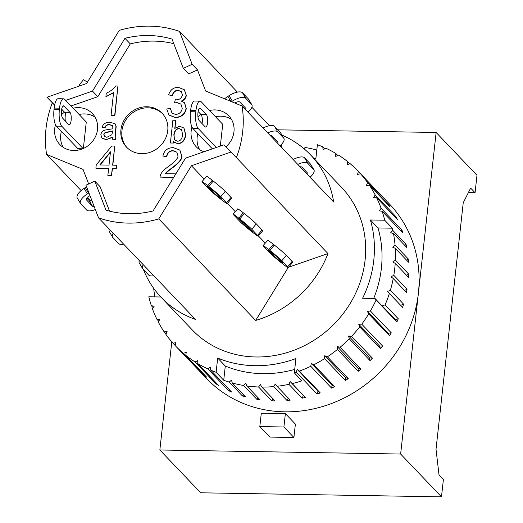 <?xml version="1.0" encoding="UTF-8"?>
<svg xmlns="http://www.w3.org/2000/svg" width="523" height="523" viewBox="0 0 523 523"><rect width="100%" height="100%" fill="white"/><g stroke="black" fill="none" stroke-linecap="round" stroke-linejoin="round"><path stroke-width="0.78" d="M233.01 214.155L237.782 208.821A11.937 0.647 -140.5 0 1 243.273 212.769L238.815 218.183L239.822 218.974A11.937 0.647 39.5 0 1 251.798 229.257L257.604 235.343A11.937 0.647 39.5 0 1 258.244 236.219A11.937 0.647 39.5 0 1 252.439 232.192L251.432 231.401A11.937 0.647 39.5 0 1 240.848 222.471L233.029 214.273A11.937 0.647 39.5 0 1 233.01 214.155A11.937 0.647 39.5 0 1 238.815 218.183M246.758 225.308L252.825 231.748L249.432 229.303L244.503 225.067L238.429 218.621L246.758 225.308M258.244 236.219L262.703 230.806A11.937 0.647 -140.5 0 0 262.062 229.937L256.257 223.851A11.937 0.647 -140.5 0 0 244.287 213.561L243.273 212.769M65.663 100.403L92.499 91.107L124.958 38.31A93.382 85.04 136.3 0 1 172.034 39.101L183.311 68.35L192.15 64.296L197.478 69.879L205.624 91.009L242.077 106.012A103.208 93.99 136.3 0 1 236.383 157.6L327.967 253.577L288.703 267.175M227.413 203.447L235.154 211.56M109.255 229.074A11.937 4.818 149.6 0 0 109.274 231.545L112.523 237.082A11.937 4.818 -30.4 0 1 113.216 233.225M123.716 244.228A11.937 4.818 -30.4 0 1 118.603 243.535L112.798 237.449A11.937 4.818 -30.4 0 1 112.523 237.082M236.383 157.6L231.055 152.016L191.431 165.739L158.763 218.882A103.208 93.99 136.3 0 1 98.559 217.869L195.471 319.429A103.208 93.99 -43.7 0 1 161.254 297.437L192.091 329.752A103.208 93.99 136.3 0 0 296.24 349.371A103.208 93.99 136.3 0 0 365.08 260.16A103.208 93.99 136.3 0 0 341.427 187.254L310.59 154.939A103.208 93.99 -43.7 0 0 281.982 135.13M267.737 132.907A11.937 4.818 -30.4 0 1 277.798 131.914L283.603 138A11.937 4.818 -30.4 0 1 283.884 138.366A11.937 4.818 -30.4 0 1 279.995 145.754M270.071 135.352A4.916 1.987 -30.4 0 1 271.908 135.686L277.713 141.772A4.916 1.987 -30.4 0 1 277.824 141.923A4.916 1.987 -30.4 0 1 277.661 143.309M273.496 138.941A4.916 1.987 149.6 0 0 274.209 138.098M283.884 138.366L280.635 132.829A11.937 4.818 149.6 0 0 280.354 132.463L274.549 126.376A11.937 4.818 149.6 0 0 263.108 128.057M54.614 105.149L46.965 97.239L86.589 83.517L119.264 30.373A103.208 93.99 136.3 0 1 179.461 31.387L237.403 92.107M88.662 183.965L83.052 169.406L46.599 154.403L81.124 190.581M87.622 197.393L91.048 200.982M158.763 218.882L255.669 320.442A103.208 93.99 -43.7 0 0 327.967 253.577M242.077 106.012L333.661 201.996A103.208 93.99 -43.7 0 0 310.59 154.939M263.043 245.633L267.815 240.299A11.937 0.647 -140.5 0 1 273.313 244.248L268.848 249.661L269.861 250.445A11.937 0.647 39.5 0 1 281.832 260.735L287.637 266.822A11.937 0.647 39.5 0 1 288.278 267.691A11.937 0.647 39.5 0 1 282.472 263.67L281.466 262.879A11.937 0.647 39.5 0 1 270.881 253.943L263.062 245.751A11.937 0.647 39.5 0 1 263.043 245.633A11.937 0.647 39.5 0 1 268.848 249.661M276.791 256.78L282.865 263.226L279.465 260.781L274.536 256.545L268.462 250.099L276.791 256.78M288.278 267.691L292.736 262.285A11.937 0.647 -140.5 0 0 292.096 261.408L286.29 255.322A11.937 0.647 -140.5 0 0 274.32 245.039L273.313 244.248M258.447 235.971L265.187 243.032M139.288 260.552A11.937 4.818 149.6 0 0 139.308 263.017L142.557 268.561A11.937 4.818 -30.4 0 1 143.25 264.697M153.749 275.706A11.937 4.818 -30.4 0 1 148.643 275.013L142.831 268.927A11.937 4.818 -30.4 0 1 142.557 268.561M297.77 164.379A11.937 4.818 -30.4 0 1 307.831 163.392L313.637 169.478A11.937 4.818 -30.4 0 1 313.918 169.844A11.937 4.818 -30.4 0 1 310.034 177.232M300.104 166.83A4.916 1.987 -30.4 0 1 301.941 167.157L307.746 173.244A4.916 1.987 -30.4 0 1 307.864 173.394A4.916 1.987 -30.4 0 1 307.694 174.78M303.53 170.42A4.916 1.987 149.6 0 0 304.242 169.57M313.918 169.844L310.669 164.3A11.937 4.818 149.6 0 0 310.387 163.934L304.582 157.848A11.937 4.818 149.6 0 0 293.142 159.528M280.969 144.871L282.198 148.068M251.864 107.261L269.443 125.683M288.108 267.678L255.669 320.442M313.539 158.031A112.334 102.305 -43.7 0 1 315.827 158.946L317.396 144.727A126.376 115.093 136.3 0 1 322.769 146.839L323.096 149.794L325.652 148.114A126.376 115.093 136.3 0 1 335.786 153.429L335.74 156.436L338.453 155.07A126.376 115.093 136.3 0 1 347.717 161.672L347.292 164.686L350.122 163.653A126.376 115.093 136.3 0 1 358.19 171.256L389.426 203.99A126.376 115.093 136.3 0 1 418.387 293.266A126.376 115.093 136.3 0 1 334.092 402.507A126.376 115.093 136.3 0 1 206.559 378.482L175.329 345.749A126.376 115.093 136.3 0 1 175.146 345.553L175.944 342.585L173.035 343.265A126.376 115.093 136.3 0 1 165.935 334.406L167.092 331.53L164.157 331.844A126.376 115.093 136.3 0 1 158.312 322.063L159.816 319.318L156.893 319.265A126.376 115.093 136.3 0 1 152.409 308.714L154.226 306.145L151.369 305.733A126.376 115.093 136.3 0 1 148.807 296.789L160.829 296.992M277.837 129.822L436.136 132.482L400.638 454.042L159.848 449.989L171.786 341.846M285.375 413.588L295.39 424.081L293.906 437.483L269.829 437.078L259.82 426.585L261.297 413.183L285.375 413.588L283.897 426.99L259.82 426.585M143.433 269.554A103.208 93.99 -43.7 0 0 161.254 297.437M293.906 437.483L283.897 426.99M159.848 449.989L200.695 492.797L441.484 496.85L443.406 479.434L439.006 474.819L436.019 449.264L463.234 202.734L470.661 188.09L475.061 192.712L468.373 192.595M475.061 192.712L476.983 175.29L436.136 132.482M400.638 454.042L441.484 496.85M294.338 372.866L301.948 380.842A126.376 115.093 136.3 0 1 292.18 383.594L290.147 381.561L288.938 384.333A126.376 115.093 136.3 0 1 277.027 386.275L275.288 383.98L273.751 386.608A126.376 115.093 136.3 0 1 261.827 387.072L260.408 384.549L258.571 386.994A126.376 115.093 136.3 0 1 246.823 385.961L245.758 383.254L243.646 385.477A126.376 115.093 136.3 0 1 232.258 382.973L231.552 380.116L229.205 382.084A126.376 115.093 136.3 0 1 223.726 380.254L216.117 372.278L217.686 358.059A112.334 102.305 -43.7 0 0 295.92 358.543L294.338 372.866A126.376 115.093 136.3 0 0 296.28 372.219L297.149 369.349L317.971 391.178L317.108 394.041L296.28 372.219M294.724 369.401A112.334 102.305 136.3 0 1 225.295 366.035L223.726 380.254M217.686 358.059L225.295 366.035M154.815 296.887A126.376 115.093 136.3 0 1 153.716 288.363M303.948 148.676L305.086 147.473A126.376 115.093 136.3 0 1 316.474 149.983L316.709 150.944M277.027 386.275L290.239 400.128A126.376 115.093 136.3 0 1 286.964 400.461L273.751 386.608M288.33 398.121L286.964 400.461M261.827 387.072L275.039 400.919A126.376 115.093 136.3 0 1 271.79 400.84L258.571 386.994M273.189 398.977L271.79 400.84M246.823 385.961L260.042 399.814A126.376 115.093 136.3 0 1 256.858 399.324L243.646 385.477M258.218 397.898L256.858 399.324M232.258 382.973L245.477 396.82A126.376 115.093 136.3 0 1 242.417 395.937L229.205 382.084M216.117 372.278A126.376 115.093 136.3 0 1 210.749 370.166L231.571 391.989A126.376 115.093 136.3 0 1 228.688 390.72L207.86 368.898A126.376 115.093 136.3 0 1 197.727 363.577L218.555 385.399A126.376 115.093 136.3 0 1 215.881 383.758L195.059 361.936A126.376 115.093 136.3 0 1 185.796 355.333L206.624 377.155A126.376 115.093 136.3 0 1 204.212 375.174L183.39 353.352A126.376 115.093 136.3 0 1 175.329 345.749M175.159 345.494L173.035 343.265M166.131 333.916L164.157 331.844M158.77 321.233L156.893 319.265M153.18 307.629L151.369 305.733M322.769 146.839L324.626 148.787M335.786 153.429L337.708 155.442M347.717 161.672L349.743 163.797M358.19 171.256A126.376 115.093 136.3 0 1 358.373 171.452L379.195 193.275A126.376 115.093 136.3 0 1 381.306 195.563L360.484 173.741A126.376 115.093 136.3 0 1 367.577 182.599L388.406 204.421A126.376 115.093 136.3 0 1 390.184 206.984L369.362 185.162A126.376 115.093 136.3 0 1 375.2 194.942L396.022 216.764A126.376 115.093 136.3 0 1 397.441 219.562L376.619 197.74A126.376 115.093 136.3 0 1 381.11 208.291L401.932 230.113A126.376 115.093 136.3 0 1 402.971 233.095L382.15 211.272A126.376 115.093 136.3 0 1 384.706 220.222L392.315 228.191A126.376 115.093 136.3 0 1 392.825 230.401L406.038 244.254A126.376 115.093 136.3 0 1 406.678 247.379L393.466 233.526A126.376 115.093 136.3 0 1 395.061 245.11L408.273 258.957A126.376 115.093 136.3 0 1 408.509 262.18L395.296 248.327A126.376 115.093 136.3 0 1 395.395 260.153L408.607 274.006A126.376 115.093 136.3 0 1 408.43 277.262L395.218 263.415A126.376 115.093 136.3 0 1 393.819 275.301L407.038 289.147A126.376 115.093 136.3 0 1 406.449 292.396L393.231 278.55A126.376 115.093 136.3 0 1 390.361 290.304L403.579 304.151A126.376 115.093 136.3 0 1 402.592 307.341L389.374 293.495A126.376 115.093 136.3 0 1 385.072 304.935L398.291 318.782A126.376 115.093 136.3 0 1 396.918 321.861L376.096 300.039A126.376 115.093 136.3 0 1 370.428 310.982L391.256 332.805A126.376 115.093 136.3 0 1 389.524 335.727L368.695 313.898A126.376 115.093 136.3 0 1 361.759 324.175L382.588 346.004A126.376 115.093 136.3 0 1 380.515 348.717L359.693 326.888A126.376 115.093 136.3 0 1 351.593 336.335L372.422 358.163A126.376 115.093 136.3 0 1 370.049 360.622L349.227 338.799A126.376 115.093 136.3 0 1 340.087 347.272L360.916 369.094A126.376 115.093 136.3 0 1 358.281 371.271L337.453 349.449A126.376 115.093 136.3 0 1 327.431 356.804L348.253 378.626A126.376 115.093 136.3 0 1 345.396 380.483L324.567 358.654A126.376 115.093 136.3 0 1 313.813 364.786L334.635 386.608A126.376 115.093 136.3 0 1 331.595 388.112L310.773 366.29A126.376 115.093 136.3 0 1 299.45 371.088L320.272 392.91A126.376 115.093 136.3 0 1 317.108 394.041M292.18 383.594L305.399 397.441A126.376 115.093 136.3 0 1 302.15 398.18L288.938 384.333M395.395 260.153L392.812 261.964L395.218 263.415M395.061 245.11L392.695 247.202L395.296 248.327M392.825 230.401L390.714 232.755L393.466 233.526M392.315 228.191L378.011 227.95A112.334 102.305 136.3 0 1 373.703 298.443M385.072 304.935L382.091 305.726L382.594 306.439L374.984 298.463L362.596 298.254A112.334 102.305 -43.7 0 0 370.402 219.98L384.706 220.222M390.361 290.304L387.465 291.455L389.374 293.495M393.819 275.301L391.06 276.791L393.231 278.55M370.402 219.98L378.011 227.95M408.607 274.006L406.639 275.386M407.038 289.147L404.599 290.461M387.465 291.455L402.592 307.341M403.579 304.151L400.683 305.301M382.091 305.726L395.303 319.573L396.918 321.861M398.291 318.782L395.303 319.573M376.096 300.039L374.984 298.463M382.15 211.272L379.286 210.861L381.11 208.291M401.932 230.113L401.161 231.199M406.038 244.254L404.9 245.516M408.273 258.957L406.737 260.323M368.695 313.898L367.408 311.401L388.229 333.229L389.524 335.727M391.256 332.805L388.229 333.229M367.408 311.401L370.428 310.982M359.693 326.888L358.745 324.221L379.567 346.043L380.515 348.717M382.588 346.004L379.567 346.043M358.745 324.221L361.759 324.175M349.227 338.799L348.632 336.001L369.454 357.824L370.049 360.622M372.422 358.163L369.454 357.824M348.632 336.001L351.593 336.335M337.453 349.449L337.224 346.559L358.046 368.382L358.281 371.271M360.916 369.094L358.046 368.382M337.224 346.559L340.087 347.272M324.567 358.654L324.711 355.732L345.533 377.554L345.396 380.483M348.253 378.626L345.533 377.554M324.711 355.732L327.431 356.804M310.773 366.29L311.277 363.367L332.105 385.19L331.595 388.112M334.635 386.608L332.105 385.19M311.277 363.367L313.813 364.786M320.272 392.91L317.971 391.178M297.149 369.349L299.45 371.088M290.147 381.561L303.36 395.408L302.15 398.18M305.399 397.441L303.36 395.408M243.646 394.904L242.417 395.937M229.715 390.04L228.688 390.72M207.86 368.898L210.416 367.211L210.749 370.166M216.627 383.385L215.881 383.758M195.059 361.936L197.779 360.569L197.727 363.577M204.598 375.03L204.212 375.174M183.39 353.352L186.227 352.319L185.796 355.333M360.484 173.741L357.569 174.421L358.373 171.452M369.362 185.162L366.42 185.482L367.577 182.599M388.406 204.421L388.203 204.911M376.619 197.74L373.697 197.687L375.2 194.942M396.022 216.764L395.571 217.594M63.989 106.123L69.945 112.367A6.322 1.915 -89 0 1 71.22 119.329A6.322 1.915 -89 0 1 69.226 124.768A6.322 1.915 -89 0 1 68.663 124.474L62.662 118.178A6.322 1.915 -89 0 1 61.446 111.183A6.322 1.915 -89 0 1 63.433 105.836A6.322 1.915 -89 0 1 63.989 106.123L62.865 106.104M65.637 121.297A6.322 1.915 91 0 0 64.597 112.275L61.675 109.209M64.597 112.275L69.945 112.367M200.44 108.418L206.395 114.668A6.322 1.915 -89 0 1 207.664 121.63A6.322 1.915 -89 0 1 205.676 127.063A6.322 1.915 -89 0 1 205.114 126.775L199.106 120.48A6.322 1.915 -89 0 1 197.89 113.478A6.322 1.915 -89 0 1 199.878 108.13A6.322 1.915 -89 0 1 200.44 108.418L199.309 108.398M202.081 123.598A6.322 1.915 91 0 0 201.048 114.576L198.119 111.51M201.048 114.576L206.395 114.668M199.995 101.109L194.648 101.024A13.343 4.047 91 0 0 190.62 110.373L195.968 110.464A13.343 4.047 -89 0 1 199.995 101.109A13.343 4.047 -89 0 1 201.178 101.724L222.726 124.297L220.314 146.094M195.968 110.464L195.818 111.804L190.47 111.713L190.62 110.373M216.313 147.479L198.217 128.514A13.343 4.047 -89 0 1 195.818 111.804M54.019 109.418A13.343 4.047 91 0 0 56.419 126.128L61.773 126.22A13.343 4.047 -89 0 1 59.374 109.503L54.019 109.418L54.17 108.078L59.517 108.163L59.374 109.503M59.517 108.163A13.343 4.047 -89 0 1 63.551 98.814L58.197 98.723A13.343 4.047 91 0 0 54.17 108.078M82.667 148.787L77.966 148.709L56.419 126.128M63.551 98.814A13.343 4.047 -89 0 1 64.728 99.422L86.275 122.003L83.353 148.493M190.47 111.713A13.343 4.047 91 0 0 192.869 128.429L198.217 128.514M83.124 148.597L61.773 126.22M212.358 148.852L192.869 128.429M162.607 113.779A24.574 22.378 -43.7 0 0 129.887 115.067A24.574 22.378 -43.7 0 0 127.069 147.689M167.746 130.606A24.574 22.378 136.3 0 1 151.356 151.847A24.574 22.378 136.3 0 1 126.559 147.172A24.574 22.378 136.3 0 1 128.887 114.021A24.574 22.378 136.3 0 1 162.117 113.243A24.574 22.378 136.3 0 1 167.746 130.606M94.996 117.054A22.469 20.462 -43.7 0 0 79.11 114.498M61.426 131.378A22.469 20.462 -43.7 0 0 63.231 147.362M73.109 108.202A22.469 20.462 136.3 0 1 92.368 113.55A22.469 20.462 136.3 0 1 97.52 129.423A22.469 20.462 136.3 0 1 82.529 148.839A22.469 20.462 136.3 0 1 59.857 144.57A22.469 20.462 136.3 0 1 55.516 124.736M61.531 114.707A22.469 20.462 136.3 0 1 64.492 112.17M231.447 119.349A22.469 20.462 -43.7 0 0 215.561 116.792M197.871 133.672A22.469 20.462 -43.7 0 0 199.681 149.663M209.553 110.497A22.469 20.462 136.3 0 1 228.819 115.844A22.469 20.462 136.3 0 1 233.964 131.718A22.469 20.462 136.3 0 1 225.916 146.865M204.009 151.742A22.469 20.462 136.3 0 1 196.308 146.865A22.469 20.462 136.3 0 1 191.967 127.037M197.982 117.002A22.469 20.462 136.3 0 1 200.937 114.465M112.759 130.933L111.87 134.744L106.862 137.307L104.437 136.477L103.842 134.646C103.776 133.13 105.188 132.221 108.084 131.914L112.759 130.933M112.961 131.142L108.287 132.123C105.391 132.43 103.979 133.339 104.044 134.856L104.541 136.575M105.966 139.478L101.913 138.059L100.854 134.666C101.377 132.11 102.887 130.56 105.378 130.011L112.981 128.743L112.55 125.592L109.484 124.579C107.065 124.422 105.522 125.442 104.855 127.651L102.155 127.239C103.129 123.859 105.79 122.205 110.137 122.277L115.073 123.82L115.975 126.03L115.42 132.352C114.897 136.608 114.936 138.915 115.537 139.275L112.628 139.229L112.295 137.189L106.162 139.693L102.011 138.157M112.752 125.801L109.686 124.794C107.267 124.631 105.724 125.651 105.058 127.86L104.855 127.651M105.058 127.86L102.155 127.239M115.171 123.925L115.975 126.03M116.178 126.239L115.616 132.561C115.093 136.817 115.132 139.131 115.74 139.484L115.537 139.275M115.74 139.484L112.628 139.229M112.497 137.399L106.162 139.693M173.734 177.323L159.92 177.088L160.62 174.577C161.692 172.159 164.372 169.406 168.654 166.321C175.087 161.627 178.193 158.136 177.97 155.854L176.774 152.134L172.995 150.657C169.347 150.722 167.216 152.664 166.602 156.469L162.915 156.024C164.183 150.428 167.68 147.643 173.414 147.669L179.788 150.055L181.684 156.004C182.115 158.822 178.774 162.862 171.649 168.125C167.648 171.106 165.543 172.956 165.327 173.688L175.859 173.865M173.61 177.526L159.92 177.088M176.872 152.239L173.191 150.866C169.544 150.938 167.412 152.873 166.798 156.678L166.602 156.469M166.798 156.678L162.915 156.024M179.886 150.16L181.886 156.214C182.318 159.031 178.971 163.071 171.851 168.334C167.85 171.315 165.745 173.172 165.53 173.898M111.053 115.55L113.596 92.499L105.888 96.735L106.28 93.231C110.739 91.165 113.844 88.747 115.596 85.981L117.93 86.02L114.661 115.609L111.053 115.55L114.661 115.609M113.792 92.708L105.888 96.735M114.864 115.818L117.93 86.02M170.374 108.549L171.982 113.001L175.499 114.439C179.258 114.191 181.501 112.17 182.233 108.385L180.925 104.097L177.101 102.56L174.525 102.92L175.251 99.762L175.833 99.815C179.376 99.9 181.559 98.291 182.383 94.996L181.331 91.597L178.075 90.309C175.166 90.25 173.198 91.996 172.165 95.546L168.628 94.833C170.25 89.878 173.479 87.38 178.33 87.341L184.351 89.747L186.103 95.127C185.802 97.775 184.227 99.749 181.383 101.037L184.501 102.763L186.077 108.385C185.005 114.007 181.363 117.021 175.146 117.427L168.896 114.936L166.706 108.961L170.374 108.549L172.087 113.105M181.023 104.201L177.304 102.77L174.525 102.92M181.435 91.702L178.271 90.518C175.362 90.466 173.394 92.211 172.368 95.755L172.165 95.546M172.368 95.755L168.628 94.833M184.449 89.851L186.306 95.336C186.005 97.991 184.429 99.958 181.586 101.246M184.599 102.868L186.28 108.594C185.207 114.217 181.566 117.23 175.342 117.636L169.001 115.04M109.013 165.105L99.795 164.954L110.477 151.807L109.013 165.105M110.418 152.337L100.154 164.961M108.647 168.432L95.879 168.216L96.245 164.889L111.772 146.022L114.733 146.074L112.622 165.17L116.59 165.235L116.224 168.556L112.255 168.491L111.477 175.545L107.862 175.486L108.647 168.432M108.621 168.635L95.879 168.216M112.844 165.17L114.733 146.074M116.224 168.556L116.59 165.235M116.426 168.772L112.255 168.491M112.458 168.7L111.477 175.545M111.674 175.754L107.862 175.486M181.644 129.73L179.232 128.743C176.519 128.763 174.793 130.802 174.061 134.862L174.381 139.183L173.858 134.653C174.59 130.593 176.316 128.553 179.029 128.534L181.546 129.619L182.704 134.927C181.958 139.125 180.226 141.217 177.513 141.184L174.963 140.118L174.179 138.974M174.381 139.183L175.061 140.216M170.387 142.995L172.897 120.218L175.689 120.264L174.793 128.39L179.546 126.246L183.874 128.004L185.606 134.731C184.547 140.504 181.847 143.42 177.506 143.485L173.982 142.047L173.198 140.975L172.969 143.041L170.387 142.995L172.969 143.041M175.048 128.128L175.689 120.264M183.972 128.109L185.809 134.941C184.75 140.713 182.043 143.629 177.702 143.694L174.087 142.151M173.388 141.288L173.165 143.25M231.055 152.016L223.903 144.851L185.521 158.149L153.062 210.946A93.382 85.04 136.3 0 1 105.986 210.154L94.807 181.154L100.135 186.731L109.542 211.135M197.478 69.879L188.64 73.933L183.311 68.35M173.806 43.697A93.382 85.04 -43.7 0 0 130.286 43.886L97.827 96.69L70.991 105.986M46.599 154.403A103.208 93.99 136.3 0 1 52.293 102.822M94.807 181.154L85.968 185.207L98.559 217.869M124.958 38.31L130.286 43.886M92.499 91.107L97.827 96.69M46.965 97.239L54.117 104.404L54.83 104.155M54.117 104.404L54.654 104.96M231.558 101.684L232.343 101.181A11.937 4.818 -30.4 0 1 245.764 98.344L251.57 104.423A11.937 4.818 -30.4 0 1 251.844 104.796L248.595 99.252A11.937 4.818 149.6 0 0 248.32 98.886L242.509 92.8A11.937 4.818 149.6 0 0 229.094 95.644L227.91 96.395A11.937 4.818 149.6 0 0 224.648 98.84M241.175 105.646A4.916 1.987 149.6 0 0 242.169 104.522M234.781 103.011A4.916 1.987 -30.4 0 1 239.867 102.109L245.679 108.196A4.916 1.987 -30.4 0 1 245.79 108.346A4.916 1.987 -30.4 0 1 245.627 109.732M251.844 104.796A11.937 4.818 -30.4 0 1 247.961 112.184M95.349 209.533A11.937 4.818 -30.4 0 1 86.57 209.958L80.764 203.878A11.937 4.818 -30.4 0 1 80.483 203.506A11.937 4.818 -30.4 0 1 87.374 193.902L88.557 193.15A11.937 4.818 -30.4 0 1 88.936 192.909M94.192 206.539A4.916 1.987 -30.4 0 1 92.46 206.193L86.655 200.106A4.916 1.987 -30.4 0 1 86.543 199.956A4.916 1.987 -30.4 0 1 89.381 196.001L89.982 195.615M86.91 198.243L89.211 200.655A4.916 1.987 149.6 0 0 91.97 200.773M86.596 186.829A11.937 4.818 149.6 0 0 85.301 187.607L84.125 188.365A11.937 4.818 149.6 0 0 77.234 197.969L80.483 203.506M79.548 85.955A11.937 0.647 39.5 0 1 78.993 85.177A11.937 0.647 39.5 0 1 80.137 85.746M87.334 82.307A11.937 0.647 -140.5 0 0 83.451 79.764L78.993 85.177M220.399 198.877A11.937 0.647 39.5 0 1 209.815 189.941L201.996 181.749A11.937 0.647 39.5 0 1 201.976 181.631A11.937 0.647 39.5 0 1 207.781 185.658L208.788 186.45A11.937 0.647 39.5 0 1 220.758 196.733L226.57 202.819A11.937 0.647 39.5 0 1 227.211 203.689A11.937 0.647 39.5 0 1 221.406 199.668L220.399 198.877M227.211 203.689L231.669 198.282A11.937 0.647 -140.5 0 0 231.029 197.413L225.217 191.326A11.937 0.647 -140.5 0 0 213.247 181.036L212.24 180.245A11.937 0.647 -140.5 0 0 206.748 176.297L201.976 181.631M215.718 192.784L221.791 199.224L218.392 196.779L213.462 192.542L207.396 186.096L215.718 192.784M204.114 179.036L191.431 165.739M179.461 31.387L192.15 64.296M244.503 225.067L245.372 224.014M249.432 229.303L249.955 228.662M250.439 230.094L250.85 229.597M262.062 229.937L257.604 235.343M256.257 223.851L251.798 229.257M244.287 213.561L239.822 218.974M283.603 138L280.354 132.463M277.798 131.914L274.549 126.376M274.536 256.545L275.405 255.486M279.465 260.781L279.995 260.14M280.472 261.572L280.884 261.069M292.096 261.408L287.637 266.822M286.29 255.322L281.832 260.735M274.32 245.039L269.861 250.445M313.637 169.478L310.387 163.934M307.831 163.392L304.582 157.848M232.343 101.181L229.094 95.644M230.846 101.39L227.91 96.395M245.764 98.344L242.509 92.8M251.57 104.423L248.32 98.886M86.465 199.779L86.655 200.106M92.46 206.193L89.211 200.655M84.125 188.365L87.374 193.902M85.301 187.607L88.557 193.15M219.81 197.073L219.399 197.57M218.921 196.138L218.392 196.779M214.332 191.49L213.462 192.542M213.247 181.036L208.788 186.45M207.781 185.658L212.24 180.245M225.217 191.326L220.758 196.733M231.029 197.413L226.57 202.819"/></g></svg>
